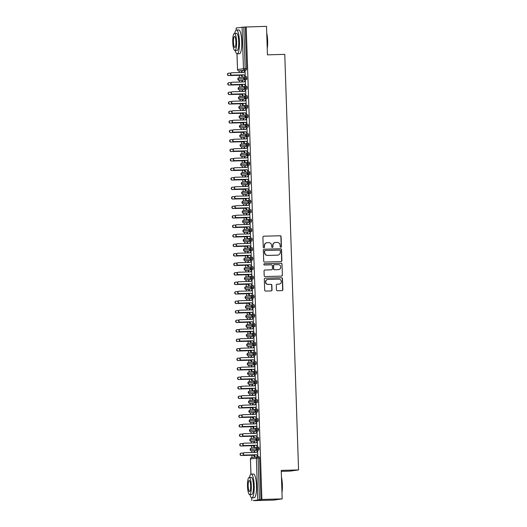 <?xml version="1.0" encoding="UTF-8"?>
<svg xmlns="http://www.w3.org/2000/svg" width="527" height="527" viewBox="0 0 527 527"><rect width="100%" height="100%" fill="white"/><g stroke="black" fill="none" stroke-linecap="round" stroke-linejoin="round"><path stroke-width="0.79" d="M280.812 247.235A0.652 0.639 82 0 0 281.425 246.564L281.095 236.656A0.935 0.909 82 0 0 280.16 235.753L263.79 236.201A0.935 0.909 82 0 0 262.914 237.157L263.243 247.064A0.652 0.639 82 0 0 263.974 247.697A0.652 0.639 82 0 0 264.514 247.031L264.475 245.747A2.984 2.912 82 0 1 267.281 242.683L268.645 242.644A2.984 2.912 82 0 1 271.655 245.549L271.701 246.834A0.652 0.639 82 0 0 272.426 247.459A0.652 0.639 82 0 0 272.973 246.794L272.927 245.516A2.984 2.912 82 0 1 275.74 242.453L277.103 242.413A2.984 2.912 82 0 1 280.114 245.318L280.153 246.596A0.652 0.639 82 0 0 280.812 247.235M280.772 247.235A0.652 0.639 82 0 0 281.214 246.596L280.884 236.689A0.935 0.909 82 0 0 279.949 235.78L263.79 236.201M263.862 247.697A0.652 0.639 82 0 0 264.304 247.058L264.475 245.747M272.321 247.466A0.652 0.639 82 0 0 272.762 246.827L272.927 245.516M276.444 289.837A0.935 0.909 82 0 0 277.386 290.746L281.978 290.621A0.935 0.909 82 0 0 282.854 289.659L282.492 278.658A0.935 0.909 82 0 0 281.55 277.755L265.186 278.203A0.935 0.909 82 0 0 264.31 279.158L264.673 290.16A0.935 0.909 82 0 0 265.615 291.069L271.161 290.917A0.935 0.909 82 0 0 272.037 289.955L271.879 285.252A0.935 0.909 82 0 0 270.944 284.343L268.19 284.415A2.497 2.431 82 0 1 265.687 282.129A2.497 2.431 82 0 1 268.026 279.429L278.796 279.132A2.497 2.431 82 0 1 281.306 281.425A2.497 2.431 82 0 1 278.967 284.125L277.169 284.172A0.935 0.909 82 0 0 276.293 285.127L276.444 289.837M246.221 26.91L261.899 499.451L282.182 498.898L281.234 470.4L298.559 469.926L284.771 54.367L267.452 54.848L266.504 26.35L243.784 27.081L245.16 68.615L246.643 68.576L245.266 27.042M281.016 261.623A0.935 0.909 82 0 0 281.892 260.667L281.53 249.666A0.935 0.909 82 0 0 280.588 248.757L264.225 249.205A0.935 0.909 82 0 0 263.348 250.167L263.711 261.168A0.935 0.909 82 0 0 264.653 262.071L281.016 261.623A0.935 0.909 82 0 0 281.681 260.694L281.319 249.693A0.935 0.909 82 0 0 280.377 248.784L264.225 249.205M282.011 264.159L282.373 275.166A0.935 0.909 82 0 1 281.497 276.122L265.134 276.57A0.935 0.909 82 0 1 264.192 275.661L264.034 270.957A0.935 0.909 82 0 1 264.916 269.995L271.55 269.817A0.935 0.909 82 0 0 272.426 268.856L272.327 265.733A0.935 0.909 82 0 0 271.385 264.824L264.475 265.015A0.652 0.639 82 0 1 263.823 264.416A0.652 0.639 82 0 1 264.435 263.711L281.069 263.256A0.935 0.909 82 0 1 282.011 264.159L282.373 275.166M281.266 471.362L290.087 471.118L298.559 469.926M236.149 28.017L243.784 27.081M261.899 499.451L253.421 500.545M282.182 498.898L273.711 500.09L253.428 500.65M251.998 457.515L251.919 455.236M251.827 452.495L251.774 450.855M251.682 448.016L251.603 445.737M251.511 442.996L251.458 441.356M251.366 438.523L251.287 436.237M251.201 433.497L251.142 431.857M251.05 429.024L250.977 426.738M250.885 423.998L250.832 422.358M250.733 419.525L250.661 417.239M250.569 414.499L250.516 412.858M250.417 410.026L250.345 407.746M250.253 404.999L250.2 403.359M250.108 400.527L250.029 398.247M249.936 395.5L249.884 393.86M249.791 391.027L249.712 388.748M249.62 386.001L249.567 384.367M249.475 381.528L249.396 379.249M249.311 376.509L249.251 374.868M249.159 372.029L249.087 369.75M248.994 367.009L248.942 365.369M248.843 362.53L248.77 360.251M248.678 357.51L248.625 355.87M248.527 353.037L248.454 350.751M248.362 348.011L248.309 346.371M248.217 343.538L248.138 341.252M248.046 338.512L247.993 336.872M247.901 334.039L247.822 331.753M247.73 329.013L247.677 327.372M247.585 324.54L247.506 322.26M247.42 319.514L247.361 317.873M247.268 315.041L247.196 312.761M247.104 310.014L247.051 308.374M246.952 305.541L246.88 303.262M246.788 300.515L246.735 298.881M246.636 296.042L246.564 293.763M246.471 291.023L246.419 289.382M246.326 286.543L246.247 284.264M246.155 281.523L246.102 279.883M246.01 277.05L245.931 274.765M245.839 272.024L245.786 270.384M245.694 267.551L245.615 265.265M245.529 262.525L245.47 260.885M245.378 258.052L245.305 255.766M245.213 253.026L245.16 251.386M245.062 248.553L244.989 246.274M244.897 243.527L244.844 241.886M244.745 239.054L244.673 236.775M244.581 234.028L244.528 232.387M244.436 229.555L244.357 227.275M244.264 224.528L244.212 222.895M244.12 220.055L244.041 217.776M243.948 215.029L243.896 213.395M243.803 210.556L243.724 208.277M243.639 205.537L243.579 203.896M243.487 201.057L243.415 198.778M243.322 196.037L243.27 194.397M243.171 191.564L243.099 189.279M243.006 186.538L242.954 184.898M242.855 182.065L242.782 179.779M242.69 177.039L242.637 175.399M242.545 172.566L242.466 170.28M242.374 167.54L242.321 165.9M242.229 163.067L242.15 160.788M242.058 158.041L242.005 156.4M241.913 153.568L241.834 151.289M241.748 148.542L241.689 146.901M241.597 144.069L241.524 141.789M241.432 139.042L241.379 137.409M241.28 134.569L241.208 132.29M241.116 129.55L241.063 127.909M240.964 125.07L240.892 122.791M240.799 120.051L240.747 118.41M240.655 115.571L240.575 113.292M240.483 110.551L240.431 108.911M240.338 106.079L240.259 103.793M240.167 101.052L240.114 99.412M240.022 96.579L239.943 94.293M239.857 91.553L239.798 89.913M239.706 87.08L239.633 84.794M239.541 82.054L239.489 80.414M239.39 77.581L239.317 75.302M239.225 72.555L239.172 70.914M242.124 72.476L242.091 71.376M242.209 74.88L242.255 76.408M245.055 70.954L245.226 76.244L243.751 74.841L231.617 75.177A1.186 1.159 -98 0 1 230.418 74.083A1.186 1.159 -98 0 1 231.406 72.812L231.682 72.772A1.186 1.159 82 0 0 230.694 74.043A1.186 1.159 82 0 0 231.887 75.137L231.617 75.177M244.778 70.961L243.698 72.436M241.814 71.382L241.05 72.509M260.944 499.589L259.567 458.055L258.085 458.095L259.462 499.629M257.756 499.715L256.379 458.18L250.45 459.017A1.423 1.39 82 0 1 251.636 457.568L257.565 456.731A1.423 1.39 82 0 1 257.716 456.718L259.212 456.678L259.567 458.055M246.643 68.576L246.372 70.045L240.444 70.881M258.895 447.179L257.413 447.219L258.895 447.179L258.981 449.979L253.052 450.816M254.732 452.41L254.693 451.277L253.652 452.443M243.375 453.062L241.452 453.115A1.186 1.159 82 0 0 240.338 454.399A1.186 1.159 82 0 0 241.531 455.493L253.388 455.196L254.594 456.632L254.811 454.821M257.828 455.921L257.657 450.862L256.3 452.37M258.935 439.057L249.818 440.019A1.423 1.39 82 0 1 251.01 438.569L256.939 437.733A1.423 1.39 82 0 1 257.09 437.72L258.579 437.68L258.665 440.48L252.729 441.323M254.416 442.917L254.376 441.778L253.342 442.943M243.059 443.563L241.135 443.615A1.186 1.159 82 0 0 240.022 444.9A1.186 1.159 82 0 0 241.214 445.994L253.072 445.697L254.277 447.14L254.495 445.322M257.512 446.428L257.341 441.362L255.99 442.871M258.263 428.181L256.781 428.22L258.263 428.181L258.349 430.981L252.42 431.824M254.1 433.418L254.06 432.278L253.026 433.444M242.743 434.064L240.819 434.116A1.186 1.159 82 0 0 239.706 435.401A1.186 1.159 82 0 0 240.898 436.494L252.756 436.198L253.961 437.641L254.179 435.822M257.196 436.929L257.024 431.863L255.674 433.372M256.478 418.721L257.947 418.682L258.032 421.488L252.097 422.325M253.783 423.919L253.744 422.779L252.71 423.945M242.427 424.564L240.503 424.617A1.186 1.159 82 0 0 239.39 425.902A1.186 1.159 82 0 0 240.582 426.995L252.44 426.699L253.645 428.141L253.862 426.323M256.88 427.43L256.708 422.364L255.358 423.873M257.631 409.183L256.148 409.222L257.631 409.183L257.716 411.989L251.781 412.825M253.467 414.42L253.434 413.287L252.393 414.446M242.11 415.072L240.187 415.124A1.186 1.159 82 0 0 239.074 416.409A1.186 1.159 82 0 0 240.266 417.496L252.123 417.2L253.335 418.642L253.546 416.824M256.563 417.931L256.399 412.865L255.042 414.374M255.845 399.729L257.321 399.683L257.407 402.49L251.458 403.326M253.158 404.92L253.118 403.787L252.077 404.953M241.801 405.573L239.877 405.625A1.186 1.159 82 0 0 238.757 406.91A1.186 1.159 82 0 0 239.956 407.997L251.814 407.7L253.019 409.143L253.237 407.325M256.247 408.432L256.082 403.366L254.725 404.874M257.005 390.184L255.523 390.23L257.005 390.184L257.09 392.99L251.148 393.827M252.841 395.421L252.802 394.288L251.768 395.454M241.485 396.073L239.561 396.126A1.186 1.159 82 0 0 238.448 397.411A1.186 1.159 82 0 0 239.64 398.498L251.498 398.208L252.703 399.644L252.92 397.826M255.938 398.932L255.766 393.867L254.409 395.382M256.689 380.692L255.206 380.731L256.689 380.692L256.774 383.491L250.826 384.328M252.525 385.922L252.486 384.789L251.451 385.955M241.168 386.574L239.245 386.627A1.186 1.159 82 0 0 238.132 387.912A1.186 1.159 82 0 0 239.324 388.998L251.181 388.709L252.387 390.145L252.604 388.333M255.187 384.697L254.343 385.876L242.209 386.205A1.186 1.159 82 0 0 241.096 387.49A1.186 1.159 82 0 0 242.288 388.583L254.422 388.247L255.628 389.69L255.45 384.367L254.1 385.883M256.728 372.569L247.611 373.551A1.423 1.39 82 0 1 248.803 372.082L254.732 371.245A1.423 1.39 82 0 1 254.884 371.232L256.372 371.192L256.458 373.992L250.523 374.829M252.209 376.423L252.169 375.29L251.135 376.456M240.852 377.075L238.929 377.128A1.186 1.159 82 0 0 237.815 378.412A1.186 1.159 82 0 0 239.008 379.506L250.865 379.209L252.071 380.646L252.288 378.834M255.305 379.934L255.134 374.868L253.783 376.383M256.056 361.693L254.574 361.733L256.056 361.693L256.142 364.493L250.213 365.33M251.893 366.93L251.853 365.791L250.819 366.957M240.536 367.576L238.612 367.629A1.186 1.159 82 0 0 237.499 368.913A1.186 1.159 82 0 0 238.691 370.007L250.549 369.71L251.754 371.153L251.972 369.335M254.989 370.441L254.824 365.376L253.467 366.884M254.271 352.234L255.74 352.194L255.826 354.994L249.89 355.837M251.577 357.431L251.544 356.292L250.503 357.458M240.22 358.077L238.296 358.129A1.186 1.159 82 0 0 237.183 359.414A1.186 1.159 82 0 0 238.375 360.508L250.233 360.211L251.445 361.654L251.656 359.836M254.673 360.942L254.508 355.877L253.151 357.385M255.43 342.695L253.948 342.734L255.43 342.695L255.516 345.495L249.574 346.338M251.267 347.932L251.227 346.792L250.187 347.958M239.91 348.578L237.987 348.63A1.186 1.159 82 0 0 236.867 349.915A1.186 1.159 82 0 0 238.066 351.008L249.923 350.712L251.129 352.155L251.346 350.336M254.357 351.443L254.192 346.377L252.835 347.886M253.639 333.235L255.114 333.196L255.2 336.002L249.251 336.839M250.951 338.433L250.911 337.3L249.877 338.459M239.594 339.078L237.67 339.138A1.186 1.159 82 0 0 236.557 340.416A1.186 1.159 82 0 0 237.749 341.509L249.607 341.213L250.812 342.655L251.03 340.837M254.047 341.944L253.876 336.878L252.519 338.387M254.798 323.697L253.316 323.736L254.798 323.697L254.884 326.503L248.948 327.339M250.635 328.934L250.595 327.801L249.561 328.96M239.278 329.586L237.354 329.638A1.186 1.159 82 0 0 236.241 330.923A1.186 1.159 82 0 0 237.433 332.01L249.291 331.714L250.496 333.156L250.714 331.338M253.731 332.445L253.559 327.379L252.209 328.888M254.482 314.197L253 314.244L254.482 314.197L254.567 317.004L248.619 317.84M250.318 319.434L250.279 318.301L249.245 319.467M238.962 320.087L237.038 320.139A1.186 1.159 82 0 0 235.925 321.424A1.186 1.159 82 0 0 237.117 322.511L248.975 322.214L250.18 323.657L250.397 321.839M253.415 322.946L253.243 317.88L251.893 319.395M254.521 306.082L245.404 307.057A1.423 1.39 82 0 1 246.596 305.594L252.525 304.758A1.423 1.39 82 0 1 252.677 304.744L254.166 304.698L254.251 307.505L248.316 308.341M250.002 309.935L249.963 308.802L248.928 309.968M238.645 310.587L236.722 310.64A1.186 1.159 82 0 0 235.609 311.925A1.186 1.159 82 0 0 236.801 313.012L248.658 312.722L249.864 314.158L250.081 312.34M253.098 313.446L252.934 308.381L251.577 309.896M253.849 295.206L252.367 295.245L253.849 295.206L253.935 298.005L248.006 298.842M249.686 300.436L249.653 299.303L248.612 300.469M238.329 301.088L236.406 301.141A1.186 1.159 82 0 0 235.292 302.426A1.186 1.159 82 0 0 236.485 303.512L248.342 303.223L249.554 304.659L249.765 302.847M252.782 303.947L252.617 298.881L251.26 300.397M253.895 287.083L244.778 288.045A1.423 1.39 82 0 1 245.964 286.596L251.893 285.759A1.423 1.39 82 0 1 252.044 285.746L253.54 285.706L253.625 288.506L247.683 289.343M249.376 290.937L249.337 289.804L248.296 290.97M238.02 291.589L236.096 291.642A1.186 1.159 82 0 0 234.976 292.926A1.186 1.159 82 0 0 236.175 294.02L248.033 293.723L249.238 295.16L249.455 293.348M252.466 294.448L252.301 289.389L250.944 290.897M253.223 276.207L251.741 276.247L253.223 276.207L253.309 279.007L247.38 279.844M249.06 281.444L249.021 280.305L247.986 281.471M237.703 282.09L235.78 282.143A1.186 1.159 82 0 0 234.667 283.427A1.186 1.159 82 0 0 235.859 284.521L247.716 284.224L248.922 285.667L249.139 283.849M252.156 284.955L251.985 279.89L250.628 281.398M251.432 266.748L252.907 266.708L252.993 269.508L247.044 270.351M248.744 271.945L248.704 270.806L247.67 271.972M237.387 272.591L235.464 272.643A1.186 1.159 82 0 0 234.35 273.928A1.186 1.159 82 0 0 235.543 275.022L247.4 274.725L248.606 276.168L248.823 274.35M251.84 275.456L251.669 270.391L250.318 271.899M252.591 257.209L251.109 257.248L252.591 257.209L252.677 260.015L246.741 260.852M248.428 262.446L248.388 261.306L247.354 262.472M237.071 263.092L235.147 263.144A1.186 1.159 82 0 0 234.034 264.429A1.186 1.159 82 0 0 235.226 265.522L247.084 265.226L248.289 266.669L248.507 264.85M251.524 265.957L251.353 260.891L250.002 262.4M250.806 247.749L252.275 247.71L252.361 250.516L246.419 251.353M248.112 252.947L248.079 251.814L247.038 252.973M236.755 253.599L234.831 253.652A1.186 1.159 82 0 0 233.718 254.936A1.186 1.159 82 0 0 234.91 256.023L246.768 255.727L247.98 257.169L248.191 255.351M251.208 256.458L251.043 251.392L249.686 252.901M250.49 238.257L251.959 238.211L252.044 241.017L246.109 241.853M247.795 243.448L247.762 242.315L246.722 243.481M236.439 244.1L234.515 244.153A1.186 1.159 82 0 0 233.402 245.437A1.186 1.159 82 0 0 234.594 246.524L246.458 246.228L247.664 247.67L247.881 245.852M250.892 246.959L250.727 241.893L249.37 243.402M251.649 228.711L250.167 228.758L251.649 228.711L251.735 231.518L245.799 232.354M247.486 233.948L247.446 232.815L246.405 233.981M236.129 234.601L234.205 234.653A1.186 1.159 82 0 0 233.086 235.938A1.186 1.159 82 0 0 234.284 237.025L246.142 236.728L247.347 238.171L247.565 236.353M250.575 237.46L250.411 232.394L249.054 233.909M251.689 220.596L242.572 221.557A1.423 1.39 82 0 1 243.757 220.108L249.686 219.272A1.423 1.39 82 0 1 249.844 219.258L251.333 219.219L251.419 222.019L245.477 222.855M247.17 224.449L247.13 223.316L246.096 224.482M235.813 225.101L233.889 225.154A1.186 1.159 82 0 0 232.776 226.439A1.186 1.159 82 0 0 233.968 227.526L245.826 227.236L247.031 228.672L247.249 226.854M250.266 227.96L250.094 222.895L248.737 224.41M251.017 209.72L249.534 209.759L251.017 209.72L251.102 212.519L245.174 213.356M246.853 214.95L246.814 213.817L245.78 214.983M235.497 215.602L233.573 215.655A1.186 1.159 82 0 0 232.46 216.94A1.186 1.159 82 0 0 233.652 218.026L245.51 217.737L246.715 219.173L246.932 217.361M249.95 218.461L249.778 213.395L248.428 214.911M249.225 200.26L250.7 200.22L250.786 203.02L244.838 203.857M246.537 205.458L246.498 204.318L245.463 205.484M235.18 206.103L233.257 206.156A1.186 1.159 82 0 0 232.143 207.44A1.186 1.159 82 0 0 233.336 208.534L245.193 208.237L246.399 209.68L246.616 207.862M249.633 208.969L249.462 203.903L248.112 205.411M250.384 190.721L248.902 190.761L250.384 190.721L250.47 193.521L244.535 194.364M246.221 195.958L246.188 194.819L245.147 195.985M234.864 196.604L232.941 196.657A1.186 1.159 82 0 0 231.827 197.941A1.186 1.159 82 0 0 233.02 199.035L244.877 198.738L246.089 200.181L246.3 198.363M249.317 199.469L249.152 194.404L247.795 195.912M248.599 181.262L250.068 181.222L250.154 184.022L244.212 184.865M245.905 186.459L245.872 185.32L244.831 186.486M234.548 187.105L232.624 187.157A1.186 1.159 82 0 0 231.511 188.442A1.186 1.159 82 0 0 232.703 189.536L244.568 189.239L245.773 190.682L245.99 188.864M249.001 189.97L248.836 184.905L247.479 186.413M250.114 173.106L240.997 174.068A1.423 1.39 82 0 1 242.183 172.612L248.112 171.776A1.423 1.39 82 0 1 248.263 171.762L249.758 171.723L249.844 174.529L243.902 175.366M245.595 176.96L245.556 175.82L244.515 176.986M234.238 177.606L232.315 177.658A1.186 1.159 82 0 0 231.195 178.943A1.186 1.159 82 0 0 232.394 180.036L244.251 179.74L245.457 181.183L245.674 179.364M248.685 180.471L248.52 175.405L247.163 176.914M249.798 163.607L240.681 164.569A1.423 1.39 82 0 1 241.867 163.12L247.795 162.276A1.423 1.39 82 0 1 247.953 162.27L249.442 162.224L249.528 165.03L243.599 165.867M245.279 167.461L245.239 166.328L244.205 167.487M233.922 168.113L231.999 168.166A1.186 1.159 82 0 0 230.885 169.45A1.186 1.159 82 0 0 232.078 170.537L243.935 170.241L245.141 171.683L245.358 169.865M248.375 170.972L248.204 165.906L246.847 167.415M249.482 154.108L240.365 155.07A1.423 1.39 82 0 1 241.557 153.62L247.486 152.784A1.423 1.39 82 0 1 247.637 152.771L249.126 152.725L249.212 155.531L243.276 156.367M244.963 157.962L244.923 156.829L243.889 157.995M233.606 158.614L231.682 158.667A1.186 1.159 82 0 0 230.569 159.951A1.186 1.159 82 0 0 231.761 161.038L243.619 160.742L244.824 162.184L245.042 160.366M248.059 161.473L247.888 156.407L246.537 157.922M248.81 143.225L247.328 143.272L248.81 143.225L248.896 146.032L242.967 146.868M244.647 148.462L244.607 147.329L243.573 148.495M233.29 149.115L231.366 149.167A1.186 1.159 82 0 0 230.253 150.452A1.186 1.159 82 0 0 231.445 151.539L243.303 151.249L244.508 152.685L244.726 150.867M247.743 151.974L247.571 146.908L246.221 148.423M247.025 133.772L248.494 133.733L248.579 136.533L242.644 137.369M244.33 138.963L244.297 137.83L243.257 138.996M232.974 139.615L231.05 139.668A1.186 1.159 82 0 0 229.937 140.953A1.186 1.159 82 0 0 231.129 142.04L242.987 141.75L244.199 143.186L244.409 141.374M247.427 142.474L247.262 137.409L245.905 138.924M248.177 124.234L246.695 124.273L248.177 124.234L248.263 127.033L240.852 127.909L248.263 127.033M244.014 129.464L243.981 128.331L242.94 129.497M232.657 130.116L230.734 130.169A1.186 1.159 82 0 0 229.62 131.454A1.186 1.159 82 0 0 230.813 132.547L242.677 132.251L243.882 133.687L244.1 131.875M247.11 132.975L246.946 127.916L245.589 129.425M246.392 114.774L247.868 114.734L247.953 117.534L242.005 118.371M243.705 119.972L243.665 118.832L242.624 119.998M232.348 120.617L230.424 120.67A1.186 1.159 82 0 0 229.304 121.954A1.186 1.159 82 0 0 230.503 123.048L242.361 122.751L243.566 124.194L243.784 122.376M246.794 123.483L246.629 118.417L245.272 119.925M247.552 105.235L246.069 105.275L247.552 105.235L247.637 108.035L241.695 108.878M243.388 110.472L243.349 109.333L242.315 110.499M232.032 111.118L230.108 111.171A1.186 1.159 82 0 0 228.995 112.455A1.186 1.159 82 0 0 230.187 113.549L242.045 113.252L243.25 114.695L243.467 112.877M246.484 113.984L246.313 108.918L244.956 110.426M247.235 95.736L245.753 95.776L247.235 95.736L247.321 98.536L241.373 99.379M243.072 100.973L243.033 99.834L241.998 101M231.715 101.619L229.792 101.671A1.186 1.159 82 0 0 228.678 102.956A1.186 1.159 82 0 0 229.871 104.05L241.728 103.753L242.934 105.196L243.151 103.378M246.168 104.484L245.997 99.419L244.647 100.927M247.275 87.62L238.158 88.582A1.423 1.39 82 0 1 239.35 87.133L245.279 86.29A1.423 1.39 82 0 1 245.43 86.276L246.919 86.237L247.005 89.043L241.07 89.88M242.756 91.474L242.716 90.341L241.682 91.5M231.399 92.126L229.476 92.179A1.186 1.159 82 0 0 228.362 93.463A1.186 1.159 82 0 0 229.555 94.55L241.412 94.254L242.618 95.697L242.835 93.878M245.852 94.985L245.681 89.919L244.33 91.428M246.603 76.738L245.121 76.777L246.603 76.738L246.689 79.544L240.76 80.381M242.44 81.975L242.407 80.842L241.366 82.008M231.083 82.627L229.159 82.68A1.186 1.159 82 0 0 228.046 83.964A1.186 1.159 82 0 0 229.238 85.051L241.096 84.755L242.308 86.197L242.519 84.379M245.536 85.486L245.371 80.42L244.014 81.929M246.959 78.121L237.848 79.096A1.423 1.39 82 0 0 239.278 80.42L246.689 79.544M247.005 89.043L239.594 89.919A1.423 1.39 82 0 1 238.158 88.582L238.125 88.589A1.423 1.423 0 0 1 239.35 87.133M238.474 98.081L238.474 98.094A1.423 1.39 82 0 0 239.91 99.419L241.392 99.379L239.91 99.419C239.561 99.649 239.074 99.208 238.441 98.088A1.423 1.423 0 0 1 239.666 96.625A1.423 1.39 82 0 0 238.474 98.081L244.403 97.238A1.423 1.39 82 0 0 245.839 98.582L239.89 99.419M247.591 97.12L244.403 97.238A1.423 1.39 82 0 1 245.747 95.776L245.839 98.582L247.321 98.536M247.907 106.612L238.751 107.587A1.423 1.423 0 0 1 239.976 106.125A1.423 1.39 82 0 0 240.226 108.918C239.877 109.148 239.39 108.707 238.751 107.587M248.224 116.111L239.067 117.086A1.423 1.423 0 0 1 240.292 115.624A1.423 1.39 82 0 0 240.536 118.417L242.018 118.371L240.536 118.417C240.193 118.647 239.706 118.2 239.067 117.086M248.54 125.61L239.383 126.585A1.423 1.423 0 0 1 240.608 125.123A1.423 1.39 82 0 0 240.852 127.909L242.328 127.87M248.849 135.11L239.739 136.085M249.166 144.609L240.016 145.577A1.423 1.423 0 0 1 241.241 144.121A1.423 1.39 82 0 0 241.485 146.908L248.896 146.032M249.212 155.531L241.801 156.407A1.423 1.39 82 0 1 240.365 155.07L240.332 155.076A1.423 1.423 0 0 1 241.557 153.62M249.528 165.03L242.117 165.906A1.423 1.39 82 0 1 240.681 164.569L240.641 164.576A1.423 1.423 0 0 1 241.867 163.12M249.844 174.529L242.427 175.405A1.423 1.39 82 0 1 240.997 174.068L240.958 174.075A1.423 1.423 0 0 1 242.183 172.612M250.43 182.605L241.274 183.574A1.423 1.423 0 0 1 242.499 182.111A1.423 1.39 82 0 0 242.743 184.905L244.225 184.865L242.743 184.905C242.4 185.135 241.913 184.694 241.274 183.574M250.74 192.098L241.629 193.08M251.056 201.597L241.906 202.572A1.423 1.423 0 0 1 243.131 201.11A1.423 1.39 82 0 0 243.375 203.903L244.857 203.857L243.375 203.903C243.026 204.133 242.539 203.685 241.906 202.572M251.372 211.096L242.222 212.071A1.423 1.423 0 0 1 243.448 210.609A1.423 1.39 82 0 0 243.691 213.395L251.102 212.519M251.419 222.019L244.008 222.895A1.423 1.39 82 0 1 242.572 221.557L242.532 221.564A1.423 1.423 0 0 1 243.757 220.108M252.005 230.095L242.848 231.063A1.423 1.423 0 0 1 244.073 229.607A1.423 1.39 82 0 0 244.317 232.394L251.735 231.518M252.321 239.594L243.164 240.562A1.423 1.423 0 0 1 244.39 239.106A1.423 1.39 82 0 0 244.633 241.893C244.291 242.124 243.803 241.682 243.164 240.562M252.631 249.093L243.481 250.061A1.423 1.423 0 0 1 244.706 248.606A1.423 1.39 82 0 0 244.95 251.392L246.432 251.353L244.95 251.392C244.6 251.623 244.113 251.181 243.481 250.061M252.947 258.592L243.83 259.567M253.263 268.091L244.146 269.066M253.579 277.584L244.462 278.566A1.423 1.39 82 0 0 245.898 279.89L253.309 279.007M253.625 288.506L246.208 289.382A1.423 1.39 82 0 1 244.778 288.045L244.778 288.065M254.212 296.582L245.095 297.557A1.423 1.39 82 0 0 246.524 298.881L253.935 298.005M254.251 307.505L246.84 308.381C246.491 308.611 246.004 308.17 245.371 307.05L245.371 307.05A1.423 1.423 0 0 1 246.596 305.594M254.837 315.581L245.72 316.556M246.037 326.042L246.037 326.055A1.423 1.39 82 0 0 247.473 327.379C247.123 327.61 246.636 327.168 246.004 326.048A1.423 1.423 0 0 1 247.229 324.592A1.423 1.39 82 0 0 246.037 326.042L251.965 325.205A1.423 1.39 82 0 0 253.401 326.542L247.473 327.379M255.154 325.08L251.965 325.205A1.423 1.39 82 0 1 253.309 323.743L253.401 326.542L254.884 326.503M255.47 334.579L246.353 335.554M246.669 345.04L246.669 345.053A1.423 1.39 82 0 0 248.098 346.377C247.756 346.608 247.268 346.167 246.629 345.047A1.423 1.423 0 0 1 247.855 343.584A1.423 1.39 82 0 0 246.669 345.04L252.598 344.197A1.423 1.39 82 0 0 254.027 345.541L248.098 346.377M255.786 344.078L252.598 344.197A1.423 1.39 82 0 1 253.935 342.734L254.027 345.541M256.102 353.571L246.985 354.552M256.412 363.07L247.295 364.052M256.458 373.992L249.047 374.868C248.698 375.105 248.21 374.657 247.578 373.544L247.578 373.544A1.423 1.423 0 0 1 248.803 372.082M247.927 383.03L247.927 383.043A1.423 1.39 82 0 0 249.363 384.367L250.845 384.328L249.363 384.367C249.014 384.598 248.527 384.157 247.894 383.037A1.423 1.423 0 0 1 249.119 381.581A1.423 1.39 82 0 0 247.927 383.03L253.856 382.194A1.423 1.39 82 0 0 255.292 383.531L249.343 384.367M257.044 382.068L253.856 382.194A1.423 1.39 82 0 1 255.2 380.731L255.292 383.531L256.774 383.491M257.36 391.568L248.243 392.543M248.56 402.029L248.56 402.042A1.423 1.39 82 0 0 249.989 403.366L251.471 403.326L249.989 403.366C249.646 403.596 249.159 403.155 248.52 402.035A1.423 1.423 0 0 1 249.745 400.579A1.423 1.39 82 0 0 248.56 402.029L254.488 401.192A1.423 1.39 82 0 0 255.918 402.529L249.976 403.366M257.677 401.067L254.488 401.192A1.423 1.39 82 0 1 255.826 399.729L255.924 402.529L257.407 402.49M257.993 410.566L248.876 411.541M249.185 421.027L249.185 421.04A1.423 1.39 82 0 0 250.621 422.364C250.272 422.595 249.785 422.153 249.152 421.033A1.423 1.423 0 0 1 250.378 419.571A1.423 1.39 82 0 0 249.185 421.027L255.114 420.184A1.423 1.39 82 0 0 256.55 421.528L250.621 422.364M258.302 420.065L255.114 420.184A1.423 1.39 82 0 1 256.458 418.721L256.55 421.528L258.032 421.488M258.619 429.564L249.502 430.539A1.423 1.39 82 0 0 250.938 431.863L258.349 430.981M258.665 440.48L251.254 441.362A1.423 1.39 82 0 1 249.818 440.019L249.818 440.038M259.251 448.556L250.134 449.538A1.423 1.39 82 0 0 251.57 450.862L258.981 449.979M275.423 242.479L275.206 242.506A2.984 2.912 82 0 0 272.716 245.542M266.965 242.71L266.754 242.743A2.984 2.912 82 0 0 264.264 245.78M280.292 250.727A0.652 0.639 82 0 0 279.633 250.088L265.265 250.483A0.652 0.639 82 0 0 264.653 251.155L264.699 252.505A2.984 2.912 82 0 0 267.709 255.411L277.525 255.14A2.984 2.912 82 0 0 280.338 252.077L280.292 250.727M265.055 250.516A0.652 0.639 82 0 0 264.442 251.181L264.653 251.155M277.841 255.114L277.63 255.14A2.984 2.912 82 0 1 277.314 255.167L267.492 255.437A2.984 2.912 82 0 1 264.488 252.538L264.442 251.181M281.49 276.122A0.935 0.909 82 0 0 282.162 275.193M264.916 269.995L271.339 269.844A0.935 0.909 82 0 0 271.537 269.817L271.339 269.844M264.264 263.744L281.069 263.256M278.44 269.626A2.497 2.431 82 0 0 280.779 266.925A2.497 2.431 82 0 0 278.276 264.64L274.475 264.745A0.935 0.909 82 0 0 273.599 265.7L273.704 268.823A0.935 0.909 82 0 0 274.639 269.732L278.223 269.653A2.497 2.431 82 0 0 278.493 269.633L278.704 269.607M274.264 264.771A0.935 0.909 82 0 0 273.388 265.727L273.599 265.7M278.223 269.653L274.429 269.758A0.935 0.909 82 0 1 273.493 268.856L273.388 265.727M281.8 264.192A0.935 0.909 82 0 0 280.858 263.283M279.231 284.099L279.02 284.132A2.497 2.431 82 0 1 278.75 284.152L276.965 284.205M267.762 279.455L267.545 279.481A2.497 2.431 82 0 0 265.47 282.156A2.497 2.431 82 0 0 267.979 284.448L268.19 284.415M271.155 290.917A0.935 0.909 82 0 0 271.827 289.988L271.668 285.278A0.935 0.909 82 0 0 270.726 284.376L267.979 284.448M281.971 290.621A0.935 0.909 82 0 0 282.643 289.692L282.281 278.691A0.935 0.909 82 0 0 281.339 277.782L265.186 278.203M228.922 75.552L228.652 75.592A1.186 1.159 -98 0 1 227.453 74.505A1.186 1.159 -98 0 1 228.441 73.227L228.718 73.187A1.186 1.159 82 0 0 227.73 74.465A1.186 1.159 82 0 0 228.922 75.552L241.056 75.223L241.979 76.415L241.056 75.223M230.767 73.128L228.843 73.181A1.186 1.159 82 0 0 228.718 73.187M241.821 71.665L241.3 72.502M228.652 75.592L240.786 75.256M244.785 71.244L243.942 72.43L231.808 72.759A1.186 1.159 82 0 0 231.682 72.772M245.22 75.987L244.021 74.801L231.887 75.137M228.962 85.091A1.186 1.159 -98 0 1 227.769 84.004A1.186 1.159 -98 0 1 228.758 82.726L229.034 82.686M229.238 85.051L241.373 84.715L242.572 85.908M242.137 81.165L241.61 81.995M229.278 94.59A1.186 1.159 -98 0 1 228.086 93.496A1.186 1.159 -98 0 1 229.074 92.225L229.35 92.185M229.555 94.55L241.689 94.214L242.888 95.374M242.453 90.664L241.926 91.494M229.594 104.089A1.186 1.159 -98 0 1 228.402 102.996A1.186 1.159 -98 0 1 229.39 101.724L229.667 101.685M229.871 104.05L242.005 103.714L243.204 104.899M242.769 100.163L242.242 100.993M229.91 113.588A1.186 1.159 -98 0 1 228.718 112.495A1.186 1.159 -98 0 1 229.706 111.223L229.983 111.184M230.187 113.549L242.321 113.213L243.52 114.399M243.085 109.656L242.558 110.492M245.101 80.743L244.258 81.922L232.124 82.258A1.186 1.159 82 0 0 231.01 83.543A1.186 1.159 82 0 0 232.203 84.636L231.926 84.669A1.186 1.159 -98 0 1 230.734 83.582A1.186 1.159 -98 0 1 231.722 82.311L231.999 82.271M232.203 84.636L244.337 84.3L245.259 85.493L244.06 84.34L231.926 84.669M245.417 90.242L244.574 91.421L232.44 91.757A1.186 1.159 82 0 0 231.327 93.042A1.186 1.159 82 0 0 232.519 94.129L232.242 94.168A1.186 1.159 -98 0 1 231.05 93.081A1.186 1.159 -98 0 1 232.038 91.803L232.315 91.77M232.519 94.129L244.653 93.799L245.575 94.992L244.376 93.839L232.242 94.168M245.734 99.741L244.89 100.92L232.756 101.256A1.186 1.159 82 0 0 231.643 102.541A1.186 1.159 82 0 0 232.835 103.628L232.559 103.667A1.186 1.159 -98 0 1 231.366 102.581A1.186 1.159 -98 0 1 232.354 101.303L232.631 101.263M232.835 103.628L244.969 103.299L246.168 104.451L244.693 103.338L232.559 103.667M246.05 109.241L245.207 110.42L233.072 110.756A1.186 1.159 82 0 0 231.959 112.04A1.186 1.159 82 0 0 233.151 113.127L232.875 113.167A1.186 1.159 -98 0 1 231.682 112.08A1.186 1.159 -98 0 1 232.67 110.802L232.947 110.762M233.151 113.127L245.286 112.798L246.208 113.99L245.009 112.831L232.875 113.167M266.728 33.148A11.601 2.595 88.4 0 1 267.644 40.77A11.601 2.595 88.4 0 1 267.242 48.57M267.202 47.397A11.884 2.655 -91.6 0 0 267.426 40.763A11.884 2.655 -91.6 0 0 266.767 34.262M235.2 50.513A11.884 2.655 -91.6 0 0 237.137 53.787A11.884 2.655 -91.6 0 0 239.456 41.534A11.884 2.655 -91.6 0 0 236.478 30.032A11.884 2.655 -91.6 0 0 234.732 33.405M237.137 53.787L239.449 53.721A11.884 2.655 -91.6 0 0 241.768 41.468A11.884 2.655 -91.6 0 0 238.797 29.967L236.478 30.032M234.443 33.412L236.57 33.359A8.557 1.91 88.4 0 1 238.711 41.64A8.557 1.91 88.4 0 1 237.045 50.46L234.91 50.52A8.557 1.91 -91.6 0 0 236.583 41.699A8.557 1.91 -91.6 0 0 234.443 33.412A8.557 1.91 -91.6 0 0 232.769 42.239A8.557 1.91 -91.6 0 0 234.91 50.52M233.448 42.14A5.514 1.232 -91.6 0 0 234.831 47.476A5.514 1.232 -91.6 0 0 235.905 41.791A5.514 1.232 -91.6 0 0 234.528 36.455A5.514 1.232 -91.6 0 0 233.448 42.14M281.464 477.198A11.601 2.595 88.4 0 1 282.373 484.82A11.601 2.595 88.4 0 1 281.971 492.62M281.932 491.447A11.884 2.655 -91.6 0 0 282.156 484.814A11.884 2.655 -91.6 0 0 281.497 478.312M249.93 494.563A11.884 2.655 -91.6 0 0 251.866 497.837A11.884 2.655 -91.6 0 0 254.185 485.584A11.884 2.655 -91.6 0 0 251.214 474.083A11.884 2.655 -91.6 0 0 249.462 477.455M251.866 497.837L254.179 497.778A11.884 2.655 -91.6 0 0 256.504 485.525A11.884 2.655 -91.6 0 0 253.527 474.017L251.214 474.083M249.172 477.469L251.307 477.409A8.557 1.91 88.4 0 1 253.447 485.69A8.557 1.91 88.4 0 1 251.774 494.51L249.646 494.57A8.557 1.91 -91.6 0 0 251.313 485.749A8.557 1.91 -91.6 0 0 249.172 477.469A8.557 1.91 -91.6 0 0 247.506 486.289A8.557 1.91 -91.6 0 0 249.646 494.57M248.177 486.19A5.514 1.232 -91.6 0 0 249.561 491.533A5.514 1.232 -91.6 0 0 250.635 485.848A5.514 1.232 -91.6 0 0 249.258 480.505A5.514 1.232 -91.6 0 0 248.177 486.19M230.227 123.087A1.186 1.159 -98 0 1 229.034 121.994A1.186 1.159 -98 0 1 230.022 120.723L230.292 120.683M230.503 123.048L242.631 122.712L243.83 123.898M243.402 119.155L242.875 119.991M246.366 118.74L245.523 119.919L233.389 120.255A1.186 1.159 82 0 0 232.269 121.539A1.186 1.159 82 0 0 233.468 122.626L233.191 122.666A1.186 1.159 -98 0 1 231.999 121.572A1.186 1.159 -98 0 1 232.987 120.301L233.257 120.261M233.468 122.626L245.595 122.29L246.517 123.489L245.325 122.33L233.191 122.666M230.543 132.58A1.186 1.159 -98 0 1 229.344 131.493A1.186 1.159 -98 0 1 230.332 130.222L230.609 130.182M230.813 132.547L242.947 132.211L244.146 133.397M243.711 128.654L243.191 129.49M230.852 142.079A1.186 1.159 -98 0 1 229.66 140.992A1.186 1.159 -98 0 1 230.648 139.714L230.925 139.681M231.129 142.04L243.263 141.71L244.462 142.896M244.027 138.153L243.5 138.99M231.169 151.578A1.186 1.159 -98 0 1 229.976 150.491A1.186 1.159 -98 0 1 230.964 149.213L231.241 149.174M231.445 151.539L243.579 151.209L244.778 152.395M244.344 147.652L243.817 148.489M231.485 161.078A1.186 1.159 -98 0 1 230.292 159.991A1.186 1.159 -98 0 1 231.281 158.713L231.557 158.673M231.761 161.038L243.896 160.709L245.095 161.894M244.66 157.151L244.133 157.988M246.676 128.239L245.832 129.418L233.698 129.754A1.186 1.159 82 0 0 232.585 131.032A1.186 1.159 82 0 0 233.777 132.125L233.507 132.165A1.186 1.159 -98 0 1 232.308 131.071A1.186 1.159 -98 0 1 233.296 129.8L233.573 129.761M233.777 132.125L245.911 131.79L247.11 132.949L245.641 131.829L233.507 132.165M246.992 137.738L246.149 138.917L234.014 139.247A1.186 1.159 82 0 0 232.901 140.531A1.186 1.159 82 0 0 234.093 141.625L233.817 141.664A1.186 1.159 -98 0 1 232.624 140.571A1.186 1.159 -98 0 1 233.613 139.299L233.889 139.26M234.093 141.625L246.228 141.289L247.427 142.448L245.951 141.328L233.817 141.664M247.308 147.231L246.465 148.416L234.331 148.746A1.186 1.159 82 0 0 233.217 150.03A1.186 1.159 82 0 0 234.41 151.124L234.133 151.163A1.186 1.159 -98 0 1 232.941 150.07A1.186 1.159 -98 0 1 233.929 148.798L234.205 148.759M234.41 151.124L246.544 150.788L247.743 151.941L246.267 150.827L234.133 151.163M247.624 156.73L246.781 157.909L234.647 158.245A1.186 1.159 82 0 0 233.533 159.529A1.186 1.159 82 0 0 234.726 160.623L234.449 160.663A1.186 1.159 -98 0 1 233.257 159.569A1.186 1.159 -98 0 1 234.245 158.298L234.522 158.258M234.726 160.623L246.86 160.287L247.782 161.479L246.583 160.327L234.449 160.663M231.801 170.577A1.186 1.159 -98 0 1 230.609 169.483A1.186 1.159 -98 0 1 231.597 168.212L231.867 168.172M232.078 170.537L244.212 170.201L245.411 171.394M244.976 166.651L244.449 167.481M232.117 180.076A1.186 1.159 -98 0 1 230.925 178.982A1.186 1.159 -98 0 1 231.913 177.711L232.183 177.671M232.394 180.036L244.521 179.7L245.72 180.886M245.286 176.15L244.765 176.98M232.433 189.575A1.186 1.159 -98 0 1 231.234 188.482A1.186 1.159 -98 0 1 232.223 187.21L232.499 187.171M232.703 189.536L244.838 189.2L246.037 190.385M245.602 185.649L245.081 186.479M232.743 199.074A1.186 1.159 -98 0 1 231.551 197.981A1.186 1.159 -98 0 1 232.539 196.709L232.815 196.67M233.02 199.035L245.154 198.699L246.353 199.885M245.918 195.142L245.391 195.978M233.059 208.573A1.186 1.159 -98 0 1 231.867 207.48A1.186 1.159 -98 0 1 232.855 206.209L233.132 206.169M233.336 208.534L245.47 208.198L246.669 209.384M246.234 204.641L245.707 205.477M247.94 166.229L247.097 167.408L234.963 167.744A1.186 1.159 82 0 0 233.85 169.029A1.186 1.159 82 0 0 235.042 170.122L234.765 170.155A1.186 1.159 -98 0 1 233.573 169.068A1.186 1.159 -98 0 1 234.561 167.797L234.838 167.757M235.042 170.122L247.176 169.786L248.098 170.979L246.899 169.826L234.765 170.155M248.257 175.728L247.413 176.907L235.279 177.243A1.186 1.159 82 0 0 234.159 178.528A1.186 1.159 82 0 0 235.358 179.615L235.082 179.654A1.186 1.159 -98 0 1 233.889 178.567A1.186 1.159 -98 0 1 234.877 177.289L235.147 177.256M235.358 179.615L247.486 179.285L248.685 180.438L247.216 179.325L235.082 179.654M248.566 185.227L247.723 186.406L235.589 186.742A1.186 1.159 82 0 0 234.475 188.027A1.186 1.159 82 0 0 235.668 189.114L235.398 189.153A1.186 1.159 -98 0 1 234.199 188.067A1.186 1.159 -98 0 1 235.187 186.789L235.464 186.749M235.668 189.114L247.802 188.785L249.001 189.937L247.532 188.824L235.398 189.153M248.882 194.726L248.039 195.906L235.905 196.242A1.186 1.159 82 0 0 234.792 197.526A1.186 1.159 82 0 0 235.984 198.613L235.707 198.653A1.186 1.159 -98 0 1 234.515 197.566A1.186 1.159 -98 0 1 235.503 196.288L235.78 196.248M235.984 198.613L248.118 198.277L249.317 199.437L247.842 198.317L235.707 198.653M249.199 204.226L248.355 205.405L236.221 205.741A1.186 1.159 82 0 0 235.108 207.025A1.186 1.159 82 0 0 236.3 208.112L236.024 208.152A1.186 1.159 -98 0 1 234.831 207.058A1.186 1.159 -98 0 1 235.819 205.787L236.096 205.747M236.3 208.112L248.434 207.776L249.633 208.936L248.158 207.816L236.024 208.152M233.375 218.066A1.186 1.159 -98 0 1 232.183 216.979A1.186 1.159 -98 0 1 233.171 215.708L233.448 215.668M233.652 218.026L245.786 217.697L246.985 218.883M246.55 214.14L246.023 214.976M249.515 213.725L248.672 214.904L236.537 215.233A1.186 1.159 82 0 0 235.424 216.518A1.186 1.159 82 0 0 236.616 217.611L236.34 217.651A1.186 1.159 -98 0 1 235.147 216.557A1.186 1.159 -98 0 1 236.136 215.286L236.412 215.247M236.616 217.611L248.751 217.276L249.95 218.435L248.474 217.315L236.34 217.651M233.692 227.565A1.186 1.159 -98 0 1 232.499 226.478A1.186 1.159 -98 0 1 233.487 225.2L233.757 225.167M233.968 227.526L246.102 227.196L247.301 228.382M246.867 223.639L246.34 224.476M249.831 223.224L248.988 224.403L236.854 224.733A1.186 1.159 82 0 0 235.74 226.017A1.186 1.159 82 0 0 236.933 227.111L236.656 227.15A1.186 1.159 -98 0 1 235.464 226.057A1.186 1.159 -98 0 1 236.452 224.785L236.728 224.746M236.933 227.111L249.067 226.775L250.259 227.934L248.79 226.814L236.656 227.15M234.008 237.064A1.186 1.159 -98 0 1 232.815 235.977A1.186 1.159 -98 0 1 233.804 234.699L234.074 234.66M234.284 237.025L246.412 236.695L247.611 237.881M247.176 233.138L246.656 233.975M250.147 232.717L249.304 233.902L237.17 234.232A1.186 1.159 82 0 0 236.05 235.516A1.186 1.159 82 0 0 237.249 236.61L236.972 236.649A1.186 1.159 -98 0 1 235.78 235.556A1.186 1.159 -98 0 1 236.768 234.284L237.038 234.245M237.249 236.61L249.376 236.274L250.575 237.427L249.106 236.313L236.972 236.649M234.324 246.564A1.186 1.159 -98 0 1 233.125 245.477A1.186 1.159 -98 0 1 234.113 244.199L234.39 244.159M234.594 246.524L246.728 246.188L247.927 247.38M247.492 242.637L246.972 243.467M250.457 242.216L249.614 243.395L237.479 243.731A1.186 1.159 82 0 0 236.366 245.015A1.186 1.159 82 0 0 237.558 246.109L237.288 246.142A1.186 1.159 -98 0 1 236.089 245.055A1.186 1.159 -98 0 1 237.078 243.784L237.354 243.744M237.558 246.109L249.693 245.773L250.615 246.965L249.423 245.813L237.288 246.142M234.634 256.063A1.186 1.159 -98 0 1 233.441 254.969A1.186 1.159 -98 0 1 234.429 253.698L234.706 253.658M234.91 256.023L247.044 255.687L248.243 256.88M247.809 252.137L247.282 252.967M250.773 251.715L249.93 252.894L237.796 253.23A1.186 1.159 82 0 0 236.682 254.515A1.186 1.159 82 0 0 237.875 255.602L237.598 255.641A1.186 1.159 -98 0 1 236.406 254.554A1.186 1.159 -98 0 1 237.394 253.283L237.67 253.243M237.875 255.602L250.009 255.272L250.931 256.465L249.732 255.312L237.598 255.641M234.95 265.562A1.186 1.159 -98 0 1 233.757 264.468A1.186 1.159 -98 0 1 234.746 263.197L235.022 263.157M235.226 265.522L247.361 265.186L248.56 266.372M248.125 261.636L247.598 262.466M251.089 261.214L250.246 262.393L238.112 262.729A1.186 1.159 82 0 0 236.998 264.014A1.186 1.159 82 0 0 238.191 265.101L237.914 265.14A1.186 1.159 -98 0 1 236.722 264.053A1.186 1.159 -98 0 1 237.71 262.775L237.987 262.736M238.191 265.101L250.325 264.771L251.524 265.924L250.048 264.811L237.914 265.14M235.266 275.061A1.186 1.159 -98 0 1 234.074 273.968A1.186 1.159 -98 0 1 235.062 272.696L235.338 272.657M235.543 275.022L247.677 274.686L248.876 275.871M248.441 271.128L247.914 271.965M251.405 270.713L250.562 271.892L238.428 272.228A1.186 1.159 82 0 0 237.315 273.513A1.186 1.159 82 0 0 238.507 274.6L238.23 274.639A1.186 1.159 -98 0 1 237.038 273.553A1.186 1.159 -98 0 1 238.026 272.275L238.303 272.235M238.507 274.6L250.641 274.271L251.84 275.423L250.365 274.303L238.23 274.639M235.582 284.56A1.186 1.159 -98 0 1 234.39 283.467A1.186 1.159 -98 0 1 235.378 282.195L235.648 282.156M235.859 284.521L247.993 284.185L249.192 285.37M248.757 280.627L248.23 281.464M251.722 280.212L250.878 281.392L238.744 281.728A1.186 1.159 82 0 0 237.631 283.012A1.186 1.159 82 0 0 238.823 284.099L238.547 284.139A1.186 1.159 -98 0 1 237.354 283.052A1.186 1.159 -98 0 1 238.342 281.774L238.619 281.734M238.823 284.099L250.957 283.763L251.88 284.962L250.681 283.803L238.547 284.139M235.898 294.053A1.186 1.159 -98 0 1 234.706 292.966A1.186 1.159 -98 0 1 235.694 291.695L235.964 291.655M236.175 294.02L248.303 293.684L249.502 294.87M249.067 290.127L248.546 290.963M252.031 289.712L251.195 290.891L239.06 291.227A1.186 1.159 82 0 0 237.94 292.505A1.186 1.159 82 0 0 239.139 293.598L238.863 293.638A1.186 1.159 -98 0 1 237.67 292.544A1.186 1.159 -98 0 1 238.659 291.273L238.929 291.233M239.139 293.598L251.267 293.262L252.466 294.422L250.997 293.302L238.863 293.638M236.215 303.552A1.186 1.159 -98 0 1 235.016 302.465A1.186 1.159 -98 0 1 236.004 301.187L236.28 301.154M236.485 303.512L248.619 303.183L249.818 304.369M249.383 299.626L248.856 300.462M252.347 299.211L251.504 300.39L239.37 300.719A1.186 1.159 82 0 0 238.257 302.004A1.186 1.159 82 0 0 239.449 303.097L239.179 303.137A1.186 1.159 -98 0 1 237.98 302.043A1.186 1.159 -98 0 1 238.968 300.772L239.245 300.733M239.449 303.097L251.583 302.762L252.782 303.921L251.313 302.801L239.179 303.137M236.524 313.051A1.186 1.159 -98 0 1 235.332 311.964A1.186 1.159 -98 0 1 236.32 310.686L236.597 310.647M236.801 313.012L248.935 312.682L250.134 313.868M249.699 309.125L249.172 309.962M252.664 308.703L251.82 309.889L239.686 310.219A1.186 1.159 82 0 0 238.573 311.503A1.186 1.159 82 0 0 239.765 312.597L239.489 312.636A1.186 1.159 -98 0 1 238.296 311.543A1.186 1.159 -98 0 1 239.284 310.271L239.561 310.232M239.765 312.597L251.899 312.261L252.822 313.453L251.623 312.3L239.489 312.636M236.84 322.55A1.186 1.159 -98 0 1 235.648 321.463A1.186 1.159 -98 0 1 236.636 320.185L236.913 320.146M237.117 322.511L249.251 322.181L250.45 323.367M250.015 318.624L249.488 319.461M252.98 318.203L252.137 319.388L240.002 319.718A1.186 1.159 82 0 0 238.889 321.002A1.186 1.159 82 0 0 240.081 322.096L239.805 322.135A1.186 1.159 -98 0 1 238.612 321.042A1.186 1.159 -98 0 1 239.601 319.77L239.877 319.731M240.081 322.096L252.216 321.76L253.415 322.913L251.939 321.799L239.805 322.135M237.157 332.05A1.186 1.159 -98 0 1 235.964 330.956A1.186 1.159 -98 0 1 236.952 329.685L237.229 329.645M237.433 332.01L249.567 331.674L250.766 332.866M250.332 328.123L249.805 328.953M253.296 327.702L252.453 328.881L240.319 329.217A1.186 1.159 82 0 0 239.205 330.501A1.186 1.159 82 0 0 240.398 331.595L240.121 331.628A1.186 1.159 -98 0 1 238.929 330.541A1.186 1.159 -98 0 1 239.917 329.27L240.193 329.23M240.398 331.595L252.532 331.259L253.454 332.451L252.255 331.299L240.121 331.628M237.473 341.549A1.186 1.159 -98 0 1 236.28 340.455A1.186 1.159 -98 0 1 237.269 339.184L237.539 339.144M237.749 341.509L249.884 341.173L251.083 342.359M250.648 337.623L250.121 338.453M253.612 337.201L252.769 338.38L240.635 338.716A1.186 1.159 82 0 0 239.522 340.001A1.186 1.159 82 0 0 240.714 341.088L240.437 341.127A1.186 1.159 -98 0 1 239.245 340.04A1.186 1.159 -98 0 1 240.233 338.762L240.503 338.729M240.714 341.088L252.848 340.758L253.77 341.951L252.571 340.798L240.437 341.127M237.789 351.048A1.186 1.159 -98 0 1 236.597 349.954A1.186 1.159 -98 0 1 237.585 348.683L237.855 348.643M238.066 351.008L250.193 350.672L251.392 351.858M250.957 347.122L250.437 347.952M253.922 346.7L253.085 347.879L240.951 348.215A1.186 1.159 82 0 0 239.831 349.5A1.186 1.159 82 0 0 241.03 350.587L240.753 350.626A1.186 1.159 -98 0 1 239.561 349.539A1.186 1.159 -98 0 1 240.549 348.261L240.819 348.222M241.03 350.587L253.158 350.257L254.357 351.41L252.888 350.297L240.753 350.626M238.105 360.547A1.186 1.159 -98 0 1 236.906 359.454A1.186 1.159 -98 0 1 237.894 358.182L238.171 358.143M238.375 360.508L250.509 360.172L251.708 361.357M251.274 356.614L250.747 357.451M254.238 356.199L253.395 357.378L241.261 357.714A1.186 1.159 82 0 0 240.147 358.999A1.186 1.159 82 0 0 241.34 360.086L241.07 360.125A1.186 1.159 -98 0 1 239.871 359.039A1.186 1.159 -98 0 1 240.859 357.761L241.135 357.721M241.34 360.086L253.474 359.757L254.673 360.909L253.204 359.789L241.07 360.125M238.415 370.046A1.186 1.159 -98 0 1 237.222 368.953A1.186 1.159 -98 0 1 238.211 367.681L238.487 367.642M238.691 370.007L250.826 369.671L252.025 370.856M251.59 366.113L251.063 366.95M254.554 365.698L253.711 366.878L241.577 367.214A1.186 1.159 82 0 0 240.464 368.498A1.186 1.159 82 0 0 241.656 369.585L241.379 369.625A1.186 1.159 -98 0 1 240.187 368.531A1.186 1.159 -98 0 1 241.175 367.26L241.452 367.22M241.656 369.585L253.79 369.249L254.712 370.448L253.513 369.289L241.379 369.625M238.731 379.539A1.186 1.159 -98 0 1 237.539 378.452A1.186 1.159 -98 0 1 238.527 377.18L238.803 377.141M239.008 379.506L251.142 379.17L252.341 380.356M251.906 375.613L251.379 376.449M254.87 375.198L254.027 376.377L241.893 376.706A1.186 1.159 82 0 0 240.78 377.991A1.186 1.159 82 0 0 241.972 379.084L241.695 379.124A1.186 1.159 -98 0 1 240.503 378.03A1.186 1.159 -98 0 1 241.491 376.759L241.768 376.719M241.972 379.084L254.106 378.748L255.305 379.908L253.83 378.788L241.695 379.124M239.047 389.038A1.186 1.159 -98 0 1 237.855 387.951A1.186 1.159 -98 0 1 238.843 386.673L239.12 386.64M239.324 388.998L251.458 388.669L252.657 389.855M252.222 385.112L251.695 385.948M255.621 389.407L254.146 388.287L242.012 388.623A1.186 1.159 -98 0 1 240.819 387.529A1.186 1.159 -98 0 1 241.807 386.258L242.084 386.219M239.363 398.537A1.186 1.159 -98 0 1 238.171 397.45A1.186 1.159 -98 0 1 239.159 396.172L239.429 396.133M239.64 398.498L251.774 398.168L252.967 399.354M252.538 394.611L252.011 395.448M255.503 394.189L254.66 395.375L242.525 395.705A1.186 1.159 82 0 0 241.412 396.989A1.186 1.159 82 0 0 242.604 398.083L242.328 398.122A1.186 1.159 -98 0 1 241.135 397.029A1.186 1.159 -98 0 1 242.124 395.757L242.394 395.718M242.604 398.083L254.739 397.747L255.661 398.939L254.462 397.786L242.328 398.122M239.68 408.036A1.186 1.159 -98 0 1 238.487 406.949A1.186 1.159 -98 0 1 239.475 405.671L239.745 405.632M239.956 407.997L252.084 407.661L253.283 408.853M252.848 404.11L252.328 404.947M255.812 403.689L254.969 404.868L242.842 405.204A1.186 1.159 82 0 0 241.722 406.488A1.186 1.159 82 0 0 242.921 407.582L242.644 407.615A1.186 1.159 -98 0 1 241.452 406.528A1.186 1.159 -98 0 1 242.44 405.256L242.71 405.217M242.921 407.582L255.048 407.246L255.97 408.438L254.778 407.285L242.644 407.615M239.996 417.536A1.186 1.159 -98 0 1 238.797 416.442A1.186 1.159 -98 0 1 239.785 415.171L240.062 415.131M240.266 417.496L252.4 417.16L253.599 418.352M253.164 413.609L252.637 414.439M256.129 413.188L255.285 414.367L243.151 414.703A1.186 1.159 82 0 0 242.038 415.987A1.186 1.159 82 0 0 243.23 417.074L242.96 417.114A1.186 1.159 -98 0 1 241.761 416.027A1.186 1.159 -98 0 1 242.749 414.756L243.026 414.716M243.23 417.074L255.364 416.745L256.563 417.898L255.088 416.785L242.96 417.114M240.305 427.035A1.186 1.159 -98 0 1 239.113 425.941A1.186 1.159 -98 0 1 240.101 424.67L240.378 424.63M240.582 426.995L252.716 426.659L253.915 427.845M253.48 423.109L252.953 423.939M256.445 422.687L255.602 423.866L243.467 424.202A1.186 1.159 82 0 0 242.354 425.487A1.186 1.159 82 0 0 243.546 426.574L243.27 426.613A1.186 1.159 -98 0 1 242.077 425.526A1.186 1.159 -98 0 1 243.066 424.248L243.342 424.215M243.546 426.574L255.681 426.244L256.88 427.397L255.404 426.284L243.27 426.613M240.622 436.534A1.186 1.159 -98 0 1 239.429 435.44A1.186 1.159 -98 0 1 240.417 434.169L240.694 434.129M240.898 436.494L253.032 436.158L254.231 437.344M253.797 432.608L253.27 433.438M256.761 432.186L255.918 433.365L243.784 433.701A1.186 1.159 82 0 0 242.67 434.986A1.186 1.159 82 0 0 243.863 436.073L243.586 436.112A1.186 1.159 -98 0 1 242.394 435.025A1.186 1.159 -98 0 1 243.382 433.747L243.658 433.708M243.863 436.073L255.997 435.743L257.196 436.896L255.72 435.776L243.586 436.112M240.938 446.033A1.186 1.159 -98 0 1 239.745 444.94A1.186 1.159 -98 0 1 240.734 443.668L241.01 443.629M241.214 445.994L253.349 445.658L254.548 446.843M254.113 442.1L253.586 442.937M257.077 441.685L256.234 442.864L244.1 443.2A1.186 1.159 82 0 0 242.987 444.485A1.186 1.159 82 0 0 244.179 445.572L243.902 445.611A1.186 1.159 -98 0 1 242.71 444.524A1.186 1.159 -98 0 1 243.698 443.247L243.975 443.207M244.179 445.572L256.313 445.236L257.235 446.435L256.036 445.275L243.902 445.611M241.254 455.526A1.186 1.159 -98 0 1 240.062 454.439A1.186 1.159 -98 0 1 241.05 453.167L241.32 453.128M241.531 455.493L253.665 455.157L254.857 456.342M254.429 451.599L253.902 452.436M257.393 451.184L256.55 452.364L244.416 452.7A1.186 1.159 82 0 0 243.303 453.984A1.186 1.159 82 0 0 244.495 455.071L244.218 455.111A1.186 1.159 -98 0 1 243.026 454.017A1.186 1.159 -98 0 1 244.014 452.746L244.284 452.706M244.495 455.071L256.629 454.735L257.551 455.934L256.353 454.775L244.218 455.111M236.149 28.003L236.221 30.098M237.005 53.78L237.525 69.538L243.454 68.701L242.077 27.167M246.372 70.045L244.89 70.084A1.423 1.39 82 0 1 243.454 68.701L245.16 68.615L244.89 70.084L238.962 70.921A1.423 1.39 82 0 1 237.525 69.538L237.493 69.544A1.423 1.423 0 0 0 238.955 70.921M237.525 69.551L236.966 53.767M251.636 457.568A1.423 1.423 0 0 0 250.411 459.024L250.951 474.148M251.735 497.831L251.827 500.551M258.085 458.095L256.379 458.18A1.423 1.39 82 0 1 257.565 456.731A1.423 1.423 0 0 1 257.729 456.718L258.085 458.095M250.911 474.168L250.45 459.037M239.271 80.42C238.929 80.651 238.441 80.209 237.809 79.09A1.423 1.423 0 0 1 239.034 77.634A1.423 1.39 82 0 0 237.842 79.083M245.114 76.784A1.423 1.39 82 0 0 243.77 78.246A1.423 1.39 82 0 0 245.207 79.584L245.121 76.777A1.423 1.423 0 0 0 244.963 76.797L239.034 77.634M245.523 89.083L245.523 89.083A1.423 1.39 82 0 1 245.279 86.29A1.423 1.423 0 0 1 245.437 86.276L245.523 89.083M247.637 108.035L240.226 108.918M247.953 117.534L240.523 118.417M248.579 136.533L241.168 137.409C240.819 137.646 240.332 137.198 239.699 136.078A1.423 1.423 0 0 1 240.925 134.622A1.423 1.39 82 0 0 241.168 137.409M247.73 155.57L247.73 155.57A1.423 1.39 82 0 1 247.486 152.784A1.423 1.423 0 0 1 247.644 152.771L247.73 155.57M248.046 165.07L248.046 165.07A1.423 1.39 82 0 1 247.795 162.276A1.423 1.423 0 0 1 247.96 162.263L248.046 165.07M248.362 174.569L248.355 174.569A1.423 1.39 82 0 1 248.112 171.776A1.423 1.423 0 0 1 248.276 171.762L248.362 174.569M250.154 184.022L242.73 184.905M250.47 193.521L243.059 194.404C242.71 194.634 242.222 194.186 241.59 193.073A1.423 1.423 0 0 1 242.815 191.611A1.423 1.39 82 0 0 243.059 194.404M250.786 203.02L243.355 203.903M249.936 222.058L249.936 222.058A1.423 1.39 82 0 1 249.686 219.272A1.423 1.423 0 0 1 249.851 219.258L249.936 222.058M252.044 241.017L244.633 241.893M252.361 250.516L244.936 251.392M252.677 260.015L245.266 260.891C244.917 261.122 244.429 260.681 243.797 259.561A1.423 1.423 0 0 1 245.022 258.098A1.423 1.39 82 0 0 245.266 260.891M252.993 269.508L245.582 270.391C245.233 270.621 244.745 270.18 244.113 269.06A1.423 1.423 0 0 1 245.338 267.597A1.423 1.39 82 0 0 245.582 270.391L245.562 270.391M252.143 288.546L252.137 288.546A1.423 1.39 82 0 1 251.893 285.759A1.423 1.423 0 0 1 252.058 285.746L252.143 288.546M252.769 307.544L252.769 307.544A1.423 1.39 82 0 1 252.525 304.758A1.423 1.423 0 0 1 252.683 304.744L252.769 307.544M254.567 317.004L247.156 317.88C246.807 318.11 246.32 317.669 245.687 316.549A1.423 1.423 0 0 1 246.913 315.093A1.423 1.39 82 0 0 247.156 317.88L247.137 317.88M255.2 336.002L247.789 336.878C247.44 337.109 246.952 336.667 246.313 335.547A1.423 1.423 0 0 1 247.538 334.085A1.423 1.39 82 0 0 247.789 336.878L247.769 336.878M255.516 345.495L254.034 345.541M255.826 354.994L248.415 355.877C248.072 356.107 247.585 355.659 246.946 354.546A1.423 1.423 0 0 1 248.171 353.083A1.423 1.39 82 0 0 248.415 355.877M256.142 364.493L248.731 365.376A1.423 1.39 82 0 1 248.487 362.583A1.423 1.423 0 0 0 247.262 364.045C247.894 365.158 248.382 365.606 248.724 365.376M254.976 374.032L254.976 374.032A1.423 1.39 82 0 1 254.732 371.245A1.423 1.423 0 0 1 254.89 371.232L254.976 374.032M257.09 392.99L249.679 393.867C249.33 394.097 248.843 393.656 248.204 392.536A1.423 1.423 0 0 1 249.429 391.08A1.423 1.39 82 0 0 249.679 393.867M257.716 411.989L250.305 412.865C249.963 413.096 249.475 412.654 248.836 411.534A1.423 1.423 0 0 1 250.061 410.078A1.423 1.39 82 0 0 250.305 412.865M257.183 440.519L257.183 440.519A1.423 1.39 82 0 1 256.939 437.733A1.423 1.423 0 0 1 257.097 437.72L257.183 440.519M246.063 105.275A1.423 1.39 82 0 0 244.719 106.737A1.423 1.39 82 0 0 246.155 108.081L246.069 105.275A1.423 1.423 0 0 0 245.911 105.288L239.976 106.125M247.868 114.734L246.386 114.774A1.423 1.39 82 0 0 245.035 116.236A1.423 1.39 82 0 0 246.465 117.574L246.386 114.774A1.423 1.423 0 0 0 246.221 114.787L240.292 115.624M246.689 124.273A1.423 1.39 82 0 0 245.351 125.736A1.423 1.39 82 0 0 246.781 127.073L246.695 124.273A1.423 1.423 0 0 0 246.537 124.286L240.608 125.123M248.494 133.733L247.011 133.772A1.423 1.39 82 0 0 245.661 135.235A1.423 1.39 82 0 0 247.097 136.572L247.011 133.772A1.423 1.423 0 0 0 246.853 133.786L240.925 134.622M247.321 143.272A1.423 1.39 82 0 0 245.977 144.734A1.423 1.39 82 0 0 247.413 146.071L247.328 143.272A1.423 1.423 0 0 0 247.17 143.285L241.241 144.121M250.068 181.222L248.586 181.262A1.423 1.39 82 0 0 247.242 182.724A1.423 1.39 82 0 0 248.672 184.068L248.586 181.262A1.423 1.423 0 0 0 248.428 181.275L242.499 182.111M248.896 190.761A1.423 1.39 82 0 0 247.552 192.223A1.423 1.39 82 0 0 248.988 193.567L248.902 190.761A1.423 1.423 0 0 0 248.744 190.774L242.815 191.611M250.7 200.22L249.218 200.26A1.423 1.39 82 0 0 247.868 201.722A1.423 1.39 82 0 0 249.304 203.06L249.218 200.26A1.423 1.423 0 0 0 249.06 200.273L243.131 201.11M249.528 209.759A1.423 1.39 82 0 0 248.184 211.222A1.423 1.39 82 0 0 249.62 212.559L249.534 209.759A1.423 1.423 0 0 0 249.376 209.772L243.448 210.609M250.154 228.758A1.423 1.39 82 0 0 248.816 230.22A1.423 1.39 82 0 0 250.246 231.557L250.167 228.758A1.423 1.423 0 0 0 250.002 228.771L244.073 229.607M251.959 238.211L250.47 238.257A1.423 1.39 82 0 0 249.133 239.719A1.423 1.39 82 0 0 250.562 241.056L250.477 238.25A1.423 1.423 0 0 0 250.318 238.27L244.39 239.106M252.275 247.71L250.793 247.749A1.423 1.39 82 0 0 249.442 249.218A1.423 1.39 82 0 0 250.878 250.556L250.793 247.749A1.423 1.423 0 0 0 250.635 247.762L244.706 248.606M251.102 257.248A1.423 1.39 82 0 0 249.758 258.711A1.423 1.39 82 0 0 251.195 260.055L251.109 257.248A1.423 1.423 0 0 0 250.951 257.262L245.022 258.098M252.907 266.708L251.425 266.748A1.423 1.39 82 0 0 250.075 268.21A1.423 1.39 82 0 0 251.511 269.554L251.425 266.748A1.423 1.423 0 0 0 251.267 266.761L245.338 267.597M245.885 279.89C245.549 280.12 245.062 279.672 244.423 278.559A1.423 1.423 0 0 1 245.648 277.097A1.423 1.39 82 0 0 244.462 278.546M251.735 276.247A1.423 1.39 82 0 0 250.391 277.709A1.423 1.39 82 0 0 251.827 279.046L251.741 276.247A1.423 1.423 0 0 0 251.577 276.26L245.648 277.097M246.517 298.881C246.181 299.119 245.694 298.671 245.055 297.551A1.423 1.423 0 0 1 246.28 296.095A1.423 1.39 82 0 0 245.088 297.544M252.361 295.245A1.423 1.39 82 0 0 251.023 296.708A1.423 1.39 82 0 0 252.453 298.045L252.367 295.245A1.423 1.423 0 0 0 252.209 295.258L246.28 296.095M252.993 314.244A1.423 1.39 82 0 0 251.649 315.706A1.423 1.39 82 0 0 253.085 317.043L253 314.244A1.423 1.423 0 0 0 252.841 314.257L246.913 315.093M245.404 307.043A1.423 1.39 82 0 0 246.84 308.381M255.114 333.196L253.632 333.235A1.423 1.39 82 0 0 252.281 334.698A1.423 1.39 82 0 0 253.718 336.042L253.632 333.235A1.423 1.423 0 0 0 253.467 333.248L247.538 334.085M255.74 352.194L254.258 352.234A1.423 1.39 82 0 0 252.914 353.696A1.423 1.39 82 0 0 254.343 355.04L254.258 352.234A1.423 1.423 0 0 0 254.1 352.247L248.171 353.083M254.567 361.733A1.423 1.39 82 0 0 253.223 363.195A1.423 1.39 82 0 0 254.66 364.532L254.574 361.733A1.423 1.423 0 0 0 254.416 361.746L248.487 362.583M247.611 373.531A1.423 1.39 82 0 0 249.047 374.868M255.516 390.23A1.423 1.39 82 0 0 254.172 391.693A1.423 1.39 82 0 0 255.608 393.03L255.523 390.23A1.423 1.423 0 0 0 255.358 390.243L249.429 391.08M256.142 409.222A1.423 1.39 82 0 0 254.804 410.691A1.423 1.39 82 0 0 256.234 412.028L256.148 409.222A1.423 1.423 0 0 0 255.99 409.235L250.061 410.078M250.931 431.863C250.588 432.094 250.101 431.653 249.469 430.533A1.423 1.423 0 0 1 250.694 429.07A1.423 1.39 82 0 0 249.502 430.519M256.774 428.22A1.423 1.39 82 0 0 255.43 429.683A1.423 1.39 82 0 0 256.866 431.027L256.781 428.22A1.423 1.423 0 0 0 256.623 428.234L250.694 429.07M251.557 450.862C251.221 451.092 250.733 450.644 250.094 449.531A1.423 1.423 0 0 1 251.32 448.069A1.423 1.39 82 0 0 250.134 449.518M257.407 447.219A1.423 1.39 82 0 0 256.063 448.681A1.423 1.39 82 0 0 257.499 450.018L257.413 447.219A1.423 1.423 0 0 0 257.248 447.232L251.32 448.069M236.116 28.01L236.182 30.111M251.702 497.817L251.787 500.558M246.919 86.237L245.437 86.276M239.666 96.625L245.595 95.789A1.423 1.423 0 0 1 245.753 95.776M239.587 89.919C239.245 90.15 238.757 89.709 238.125 88.589M240.846 127.916C240.51 128.147 240.022 127.699 239.383 126.585M249.126 152.725L247.644 152.771M241.478 146.908C241.135 147.138 240.648 146.697 240.016 145.577M249.442 162.224L247.96 162.263M241.794 156.407C241.452 156.638 240.964 156.196 240.332 155.076M249.758 171.723L248.276 171.762M242.104 165.906C241.768 166.137 241.28 165.695 240.641 164.576M242.42 175.405C242.084 175.636 241.597 175.195 240.958 174.075M251.333 219.219L249.851 219.258M243.685 213.402C243.342 213.633 242.855 213.185 242.222 212.071M243.994 222.895C243.658 223.125 243.171 222.684 242.532 221.564M244.311 232.394C243.975 232.624 243.487 232.183 242.848 231.063M245.964 286.596A1.423 1.423 0 0 0 244.739 288.058C245.378 289.171 245.865 289.619 246.201 289.389M253.54 285.706L252.058 285.746M254.166 304.698L252.683 304.744M247.229 324.592L253.158 323.749A1.423 1.423 0 0 1 253.316 323.736M247.855 343.584L253.783 342.748A1.423 1.423 0 0 1 253.948 342.734M256.372 371.192L254.89 371.232M249.119 381.581L255.048 380.744A1.423 1.423 0 0 1 255.206 380.731M249.745 400.579L255.674 399.743A1.423 1.423 0 0 1 255.839 399.723L257.321 399.683M250.378 419.571L256.306 418.734A1.423 1.423 0 0 1 256.465 418.721L257.947 418.682M251.01 438.569A1.423 1.423 0 0 0 249.785 440.032C250.417 441.145 250.905 441.593 251.247 441.362M258.579 437.68L257.097 437.72M259.212 456.678L257.729 456.718"/></g></svg>
